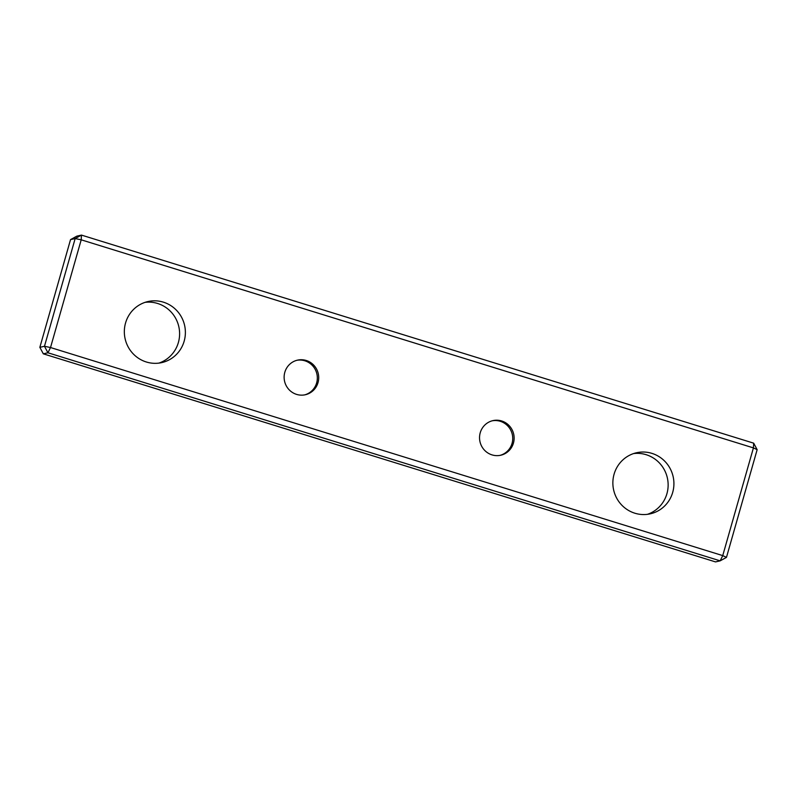 <?xml version="1.0" encoding="UTF-8"?>
<svg xmlns="http://www.w3.org/2000/svg" width="797" height="797" viewBox="0 0 797 797"><rect width="100%" height="100%" fill="white"/><g stroke="black" fill="none" stroke-linecap="round" stroke-linejoin="round"><path stroke-width="1.2" d="M715.537 561.905L43.317 353.828L47.94 352.772L44.473 346.277L50.52 347.532L722.74 555.609L726.466 557.382L757.15 449.667L753.683 443.172L81.463 235.095L75.157 238.572L44.473 346.277L39.85 347.333L70.534 239.618L75.157 238.572L81.204 239.817L50.52 347.532L47.94 352.772L720.159 560.849L715.537 561.905M70.534 239.618L76.841 236.151L81.463 235.095L81.204 239.817L753.424 447.894L722.74 555.609L720.159 560.849L726.466 557.382M43.317 353.828L39.85 347.333M492.207 420.806A17.743 17.275 -102.8 0 1 512.053 443.381A17.743 17.275 -102.8 0 1 500.078 455.366M296.793 360.314A17.743 17.275 -102.8 0 1 316.648 382.899A17.743 17.275 -102.8 0 1 304.663 394.884M753.683 443.172L753.424 447.894L757.15 449.667M513.447 443.072A17.743 17.275 77.2 0 0 492.905 420.627A17.743 17.275 77.2 0 0 479.993 441.757A17.743 17.275 77.2 0 0 513.447 443.072M318.033 382.58A17.743 17.275 77.2 0 0 297.49 360.144A17.743 17.275 77.2 0 0 284.579 381.275A17.743 17.275 77.2 0 0 318.033 382.58M614.079 474.215A31.302 30.485 77.2 0 0 650.342 513.816A31.302 30.485 77.2 0 0 673.116 476.526A31.302 30.485 77.2 0 0 636.454 452.766A31.302 30.485 77.2 0 0 614.079 474.215M125.547 323.004A31.302 30.485 77.2 0 0 161.811 362.595A31.302 30.485 77.2 0 0 184.585 325.315A31.302 30.485 77.2 0 0 147.913 301.555A31.302 30.485 77.2 0 0 125.547 323.004M647.413 514.334A31.302 30.485 77.2 0 0 667.338 477.841A31.302 30.485 77.2 0 0 633.595 453.573M158.882 363.113A31.302 30.485 77.2 0 0 178.807 326.631A31.302 30.485 77.2 0 0 145.054 302.352"/></g></svg>
